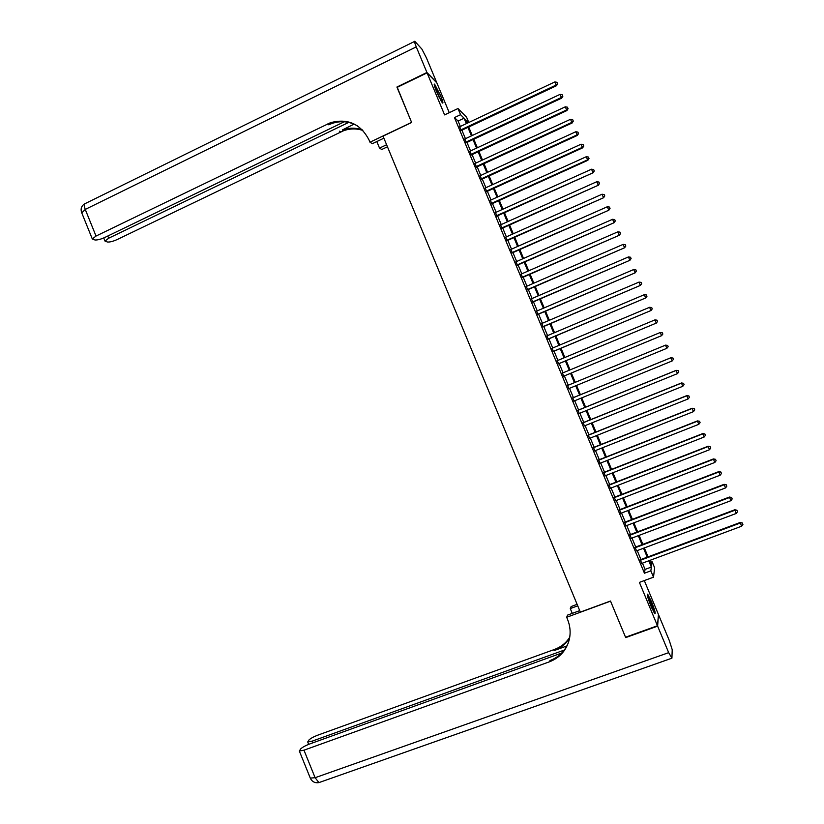 <?xml version="1.0" encoding="UTF-8"?>
<svg xmlns="http://www.w3.org/2000/svg" width="824" height="824" viewBox="0 0 824 824"><rect width="100%" height="100%" fill="white"/><g stroke="black" fill="none" stroke-linecap="round" stroke-linejoin="round"><path stroke-width="1.24" d="M651.506 601.674L647.654 594.145C646.655 594.011 647.767 598.008 650.97 606.134L654.833 613.664C655.811 613.746 654.709 609.75 651.506 601.674M440.562 95.563L434.598 84.151C433.682 83.626 434.33 86.108 436.555 91.598L442.509 103.01C443.425 103.525 442.776 101.043 440.562 95.563M650.373 562.39L652.114 561.741L654.647 567.829L653.494 577.181L650.847 570.847L651.372 567.067L648.756 560.804M449.265 112.672L436.844 82.874L427.079 72.852L397.055 87.416L411.639 122.498L383.036 136.135L580.333 612.108L610.491 601.026L625.54 637.23L657.459 625.756L658.469 614.539L644.306 580.57M460.348 126.463L458.082 121.046L454.457 117.585L460.554 114.691L457.989 108.531L466.6 117.224L468.794 122.488M640.279 559.774L641.783 563.4M635.057 547.26L636.55 550.844M629.845 534.755L631.328 538.309M624.633 522.272L626.096 525.784M619.432 509.788L620.884 513.259M614.23 497.315L615.662 500.745M609.029 484.852L610.45 488.251M603.837 472.389L605.238 475.757M598.646 459.947L600.037 463.273M593.465 447.514L594.835 450.8M588.284 435.082L589.644 438.337M583.104 422.671L584.443 425.884M577.933 410.259L579.262 413.442M572.762 397.868L574.071 401.01M567.592 385.478L568.89 388.588M562.421 373.066L563.719 376.187M557.251 360.665L558.569 363.817M552.08 348.274L553.409 351.457M546.92 335.883L548.259 339.107M541.759 323.513L543.109 326.757M536.599 311.142L537.969 314.428M531.449 298.782L532.829 302.099M526.299 286.433L527.69 289.78M521.149 274.104L522.56 277.472M516.009 261.774L517.431 265.173M510.87 249.456L512.312 252.886M505.74 237.137L507.182 240.608M500.611 224.839L502.074 228.341M495.482 212.551L496.954 216.073M490.362 200.263L491.846 203.827M485.243 187.996L486.747 191.58M480.135 175.728L481.638 179.354M475.026 163.471L476.55 167.128M469.917 151.225L471.452 154.912M464.808 138.988L466.363 142.707M454.457 117.585L644.44 573.216L645.058 569.405L642.452 563.153M640.938 559.527L637.22 550.597M635.716 547.012L631.987 538.062M630.504 534.508L626.765 525.527M625.292 522.014L621.543 513.012M620.091 509.531L616.321 500.498M614.889 497.057L611.109 487.993M609.688 484.594L605.898 475.5M604.497 472.131L600.696 463.016M599.306 459.689L595.495 450.543M594.125 447.257L590.293 438.08M588.933 434.825L585.102 425.627M583.763 422.403L579.911 413.185M578.582 410.002L574.73 400.742M573.411 397.601L569.539 388.32M568.251 385.21L564.378 375.919M563.07 372.798L559.218 363.549M557.899 360.397L554.058 351.189M552.729 347.996L548.908 338.829M547.569 335.615L543.758 326.479M542.398 323.235L538.618 314.15M537.248 310.864L533.468 301.821M532.088 298.504L528.339 289.502M526.938 286.155L523.199 277.194M521.798 273.815L518.069 264.895M516.658 261.486L512.95 252.608M511.519 249.167L507.831 240.32M506.379 236.859L502.712 228.052M501.25 224.55L497.593 215.785M496.12 212.262L492.484 203.538M491.001 199.975L487.386 191.292M485.882 187.697L482.277 179.055M480.763 175.43L477.178 166.829M475.654 163.183L472.09 154.613M470.545 150.926L466.992 142.408M465.447 138.69L461.914 130.213M459.71 126.762L461.275 130.511M653.494 577.181L639.393 582.383L657.459 625.756M644.44 573.216L650.847 570.847M427.079 72.852L444.599 114.897L457.989 108.531M649.59 560.495L651.609 565.346L652.114 561.741M468.526 122.611L465.704 119.799L467.146 123.26M468.712 127.009L472.255 135.507M473.81 139.225L477.364 147.754M478.909 151.451L482.483 160.021M484.007 163.677L487.602 172.288M489.116 175.924L492.731 184.576M494.225 188.171L497.861 196.864M499.344 200.428L502.99 209.162M504.463 212.695L508.12 221.471M509.582 224.973L513.259 233.789M514.712 237.261L518.409 246.118M519.841 249.559L523.559 258.448M524.981 261.867L528.709 270.797M530.12 274.176L533.859 283.157M535.26 286.505L539.02 295.517M540.41 298.834L544.18 307.888M545.56 311.173L549.351 320.279M550.71 323.533L554.521 332.669M555.87 335.893L559.702 345.071M561.031 348.264L564.873 357.482M566.191 360.644L570.064 369.904M571.362 373.025L575.245 382.326M576.543 385.436L580.415 394.737M581.734 397.879L585.596 407.149M586.925 410.331L590.787 419.571M592.126 422.794L595.968 432.003M597.328 435.268L601.17 444.445M602.54 447.741L606.361 456.898M607.751 460.235L611.562 469.361M612.963 472.729L616.764 481.834M618.185 485.243L621.976 494.318M623.408 497.758L627.188 506.812M628.64 510.283L632.399 519.305M633.872 522.828L637.621 531.82M639.105 535.373L642.844 544.334M644.337 547.929L648.076 556.859M466.353 123.631L464.087 118.203L460.554 114.691M647.242 557.168L643.513 548.238M642.02 544.643L638.281 535.682M636.798 532.129L633.048 523.137M631.575 519.625L627.816 510.602M626.364 507.121L622.584 498.077M621.152 494.637L617.361 485.563M615.94 482.153L612.15 473.058M610.739 469.68L606.938 460.554M605.547 457.227L601.726 448.071M600.346 444.775L596.514 435.587M595.155 432.332L591.313 423.124M589.974 419.9L586.111 410.661M584.783 407.478L580.92 398.219M579.612 395.067L575.729 385.776M574.431 382.666L570.558 373.365M569.25 370.233L565.388 360.974M564.069 357.822L560.217 348.603M558.888 345.411L555.057 336.233M553.718 333.009L549.907 323.873M548.547 320.618L544.746 311.524M543.376 308.238L539.596 299.184M538.216 295.868L534.457 286.845M533.056 283.497L529.317 274.526M527.906 271.147L524.177 262.217M522.756 258.808L519.048 249.909M517.606 246.469L513.918 237.621M512.466 234.14L508.789 225.333M507.327 221.831L503.67 213.055M502.197 209.523L498.551 200.788M497.057 197.224L493.432 188.531M491.938 184.937L488.323 176.285M486.809 172.659L483.214 164.048M481.69 160.381L478.116 151.812M476.571 148.124L473.017 139.596M471.462 135.878L467.919 127.38M458.082 121.046L464.087 118.203M645.058 569.405L651.372 567.067M460.977 130.655L556.488 85.727L556.149 85.047L460.688 129.965M557.488 83.554L556.972 82.307L557.488 83.554L556.149 85.047L554.84 81.936L459.411 126.906M556.488 85.727L557.632 83.821M556.972 82.307L554.84 81.936M434.619 86.386L441.324 101.362M439.388 97.809L435.999 90.228M441.788 102.083L434.372 85.552M647.54 596.329L653.679 611.933M654.132 612.696C653.051 608.297 651.176 603.25 648.488 597.575L647.345 595.474M651.949 608.39L648.673 600.068M397.23 87.323L411.588 122.374L369.976 142.202L369.121 140.142C360.685 123.858 347.769 118.059 330.403 122.735L96.027 236.055L92.319 238.991L94.966 239.98C97.448 240.134 100.693 239.321 104.679 237.528L344.308 121.767M383.881 138.195L372.355 143.675L369.976 142.202M387.455 146.796L381.759 149.494L379.524 148.104L376.815 141.563M426.925 72.481L436.699 82.524L426.43 57.886L421.867 49.059L414.822 41.324C414.112 40.901 414.596 42.755 416.264 46.886L426.925 72.481L396.9 87.045M386.6 144.746L379.524 148.104M348.696 122.405L108.696 238.208L105.019 241.102L107.532 242.029C109.922 242.184 113.073 241.381 116.987 239.619L343.598 130.707C350.035 128.451 356.452 128.359 362.859 130.419M362.364 129.904C355.741 127.596 349.067 127.617 342.351 129.955L354.052 124.146M357.771 126.072C349.52 121.282 340.837 120.438 331.732 123.538L328.735 124.805L327.396 124.002M657.624 626.127L625.694 637.601L610.553 601.149L566.675 617.269L567.551 619.391C570.218 625.993 570.805 632.678 569.312 639.445C566.49 650.27 559.877 657.717 549.474 661.796L303.974 750.19L315.108 777.712L668.676 652.649L657.624 626.127L658.428 614.972M577.727 605.836L570.28 608.576L572.268 613.375M570.28 608.576L571.125 606.546L577.109 604.332M566.675 617.269L567.571 615.106L579.725 610.636M564.265 650.074L312.286 741.116L307.702 741.95L309.041 739.901C310.761 738.314 313.656 736.749 317.714 735.183L554.552 649.425C560.969 647.036 566.026 642.998 569.734 637.292M569.631 637.9C565.913 643.884 560.722 648.107 554.078 650.589L566.891 645.944M668.676 652.649L671.921 658.17L672.219 649.683L669.243 640.382L658.613 614.9M561.731 653.01L309.649 743.99C305.508 745.586 302.532 747.203 300.739 748.851L299.339 751.024L303.974 750.19M568.323 642.854C564.749 651.362 558.641 657.253 549.989 660.549L549.474 661.796M466.054 142.851L561.711 98.128L561.381 97.49L465.787 142.192M562.72 95.986L562.195 94.739L562.72 95.986L561.381 97.49L560.073 94.379L464.509 139.132M561.711 98.128L562.854 96.243M562.195 94.739L560.073 94.379M471.143 155.056L566.933 110.55L566.613 109.942L470.885 154.428M567.952 108.428L567.427 107.182L567.952 108.428L566.613 109.942L565.305 106.821L469.608 151.369M566.933 110.55L568.076 108.675M567.427 107.182L565.305 106.821M476.241 167.262L572.155 122.972L571.856 122.395L475.994 166.675M573.195 120.881L572.67 119.635L573.195 120.881L571.856 122.395L570.538 119.284L474.717 163.615M572.155 122.972L573.308 121.107M572.67 119.635L570.538 119.284M481.34 179.488L577.387 135.414L577.099 134.868L481.103 178.932M578.427 133.344L577.902 132.097L578.427 133.344L577.099 134.868L575.78 131.747L479.826 175.862M577.387 135.414L578.541 133.56M577.902 132.097L575.78 131.747M486.438 191.724L582.62 147.857L582.341 147.342L486.222 191.199M583.68 145.817L583.155 144.56L583.68 145.817L582.341 147.342L581.033 144.221L484.945 188.13M582.62 147.857L583.783 146.023M583.155 144.56L581.033 144.221M491.547 203.961L587.852 160.309L587.594 159.835L491.341 203.477M588.923 158.29L588.398 157.044L588.923 158.29L587.594 159.835L586.286 156.715L490.053 200.407M587.852 160.309L589.026 158.486M588.398 157.044L586.286 156.715M496.656 216.218L593.095 172.772L496.46 215.754M594.176 170.784L593.651 169.538L594.176 170.784L592.847 172.329L591.539 169.208L495.183 212.685M593.095 172.772L594.279 170.959M593.651 169.538L591.539 169.208M501.764 228.475L598.337 185.245L501.589 228.052M599.439 183.288L598.914 182.032L599.439 183.288L598.111 184.833L596.792 181.713L500.302 224.973M598.337 185.245L599.522 183.453M598.914 182.032L596.792 181.713M506.884 240.742L603.59 197.729L506.719 240.351M604.692 195.793L604.167 194.546L604.692 195.793L603.374 197.358L602.056 194.227L505.431 237.281M603.59 197.729L604.785 195.947M604.167 194.546L602.056 194.227M512.003 253.02L608.843 210.223L511.848 252.669M609.966 208.317L609.43 207.061L609.966 208.317L608.637 209.883L607.319 206.752L510.571 249.59M608.843 210.223L610.038 208.451M609.43 207.061L607.319 206.752M517.122 265.307L614.096 222.727L516.988 264.988M615.229 220.842L614.704 219.586L615.229 220.842L613.911 222.418L612.592 219.287L515.7 261.908M614.096 222.727L615.301 220.966M614.704 219.586L612.592 219.287M522.251 277.606L619.36 235.242L522.128 277.317M620.503 233.377L619.978 232.131L620.503 233.377L619.184 234.964L617.866 231.822L520.84 274.238M619.36 235.242L620.575 233.491M619.978 232.131L617.866 231.822M527.381 289.914L624.623 247.756L527.278 289.657M625.776 245.933L625.251 244.677L625.776 245.933L624.468 247.519L623.15 244.378L525.99 286.577M624.623 247.756L625.838 246.026M625.251 244.677L623.15 244.378M532.52 302.233L629.896 260.291L532.428 302.006M631.06 258.489L630.535 257.232L631.06 258.489L629.752 260.085L628.424 256.944L531.14 298.916M629.896 260.291L631.122 258.571M630.535 257.232L628.424 256.944M537.66 314.552L635.17 272.837L537.578 314.366M636.344 271.055L635.819 269.798L636.344 271.055L635.036 272.662L633.718 269.52L536.29 311.276M635.17 272.837L636.396 271.127M635.819 269.798L633.718 269.52M542.8 326.891L640.444 285.382L542.738 326.737M641.639 283.631L641.103 282.375L641.639 283.631L640.33 285.248L639.002 282.096L541.45 323.636M640.444 285.382L641.68 283.693M641.103 282.375L639.002 282.096M547.95 339.231L645.728 297.938L547.898 339.107M646.933 296.218L646.397 294.961L646.933 296.218L645.625 297.835L644.296 294.693L546.611 336.017M645.728 297.938L646.974 296.259M646.397 294.961L644.296 294.693M553.1 351.591L651.011 310.514L553.059 351.498M652.227 308.815L651.702 307.558L652.227 308.815L650.929 310.442L649.6 307.29L551.771 348.398M651.011 310.514L652.258 308.846M651.702 307.558L649.6 307.29M558.25 363.951L656.306 323.09L558.229 363.899M657.531 321.422L656.996 320.165L657.531 321.422L656.234 323.059L654.905 319.897L556.942 360.799M656.306 323.09L657.562 321.442M656.996 320.165L654.905 319.897M661.6 335.677L662.856 334.039L662.3 332.772L662.836 334.039L661.538 335.677L563.4 376.3L661.6 335.677L660.209 332.525L562.112 373.2M662.3 332.772L660.209 332.525M567.283 385.611L665.524 345.153L666.853 348.315L568.581 388.712M567.283 385.601L665.565 345.132L667.615 345.4L668.14 346.667L667.615 345.4M666.894 348.284L668.161 346.657L666.853 348.315M667.636 345.39L665.565 345.132M572.464 398.033L670.839 357.791L672.168 360.953L573.761 401.134M572.453 397.992L670.87 357.74L672.93 358.038L673.455 359.295L672.94 358.007L670.87 357.74M672.168 360.953L673.455 359.295M577.645 410.465L676.154 370.44L677.483 373.612L578.942 413.576M577.614 410.393L676.174 370.347L678.245 370.676L678.78 371.943L678.245 370.676M678.255 370.646L676.174 370.347M677.483 373.612L678.78 371.943M582.836 422.908L681.479 383.108L682.808 386.271L584.134 426.018M582.795 422.794L681.479 382.975L683.57 383.335L684.095 384.602L683.57 383.335M683.57 383.284L681.479 382.975M682.808 386.271L684.095 384.602M588.027 435.35L686.804 395.778L688.143 398.94L589.325 438.471M587.965 435.216L686.794 395.613L688.895 395.994L689.42 397.261L688.895 395.994M688.885 395.932L686.794 395.613M688.143 398.94L689.42 397.261M593.218 447.813L692.139 408.457L693.468 411.629L594.526 450.934M593.146 447.638L692.109 408.251L694.22 408.673L694.756 409.94L694.22 408.673M694.21 408.591L692.109 408.251M693.468 411.629L694.756 409.94M598.42 460.286L697.475 421.146L698.804 424.319L599.717 463.397M598.337 460.07L697.434 420.909L699.555 421.352L700.091 422.619L699.555 421.352M699.535 421.26L697.434 420.909M698.804 424.319L700.091 422.619M603.621 472.76L702.81 433.846L704.149 437.019L604.929 475.881M603.529 472.512L702.759 433.579L704.891 434.052L705.426 435.319L704.891 434.052M704.87 433.939L702.759 433.579M704.149 437.019L705.426 435.319M608.833 485.254L708.156 446.546L709.495 449.729L610.131 488.375M608.72 484.976L708.094 446.248L710.236 446.752L710.772 448.019L710.236 446.752M710.206 446.629L708.094 446.248M709.495 449.729L710.772 448.019M614.045 497.748L713.502 459.267L714.841 462.449L615.343 500.868M613.911 497.438L713.419 458.937L715.582 459.462L716.118 460.74L715.582 459.462M715.551 459.329L713.419 458.937M714.841 462.449L716.118 460.74M619.257 510.252L718.858 471.998L720.197 475.18L620.565 513.383M619.112 509.901L718.765 471.627L720.938 472.183L721.474 473.46L720.938 472.183M720.897 472.039L718.765 471.627M720.197 475.18L721.474 473.46M624.479 522.766L724.214 484.739L725.553 487.921L625.787 525.897M624.324 522.385L724.1 484.327L726.284 484.924L726.819 486.191L726.284 484.924M726.243 484.759L724.1 484.327M725.553 487.921L726.819 486.191M629.701 535.291L729.58 497.49L730.919 500.673L631.009 538.433M629.526 534.879L729.446 497.047L731.65 497.665L732.186 498.932L731.65 497.665M731.599 497.48L729.446 497.047M730.919 500.673L732.186 498.932M634.933 547.826L734.936 510.241L736.285 513.434L636.231 550.968M634.738 547.383L734.802 509.768L737.006 510.417L737.542 511.694L737.006 510.417M736.955 510.221L734.802 509.768M736.285 513.434L737.542 511.694M640.155 560.371L740.312 523.013L741.651 526.206L641.463 563.513M639.96 559.887L740.148 522.498L742.373 523.178L742.918 524.455L742.373 523.178M742.311 522.972L740.148 522.498M741.651 526.206L742.918 524.455M339.437 131.181L340.693 131.922M416.264 46.886L85.253 209.42L96.027 236.055M107.81 236.014L108.696 238.208M81.772 212.901L85.253 209.42C83.842 205.495 84.027 203.446 85.809 203.281L414.472 41.499M554.078 650.589L554.552 649.425M312.286 741.116L312.966 742.795M320.186 782.161L318.94 782.604L315.108 777.712L310.277 778.093M342.351 129.955L343.598 130.707M331.732 123.538L330.403 122.735M103.752 237.951L105.019 241.102M84.656 203.806C81.452 205.907 80.433 208.802 81.597 212.468L92.319 238.991M307.702 741.95L308.67 744.36M299.339 751.024L310.421 778.433C312.265 781.852 315.108 783.243 318.94 782.604L671.56 658.314"/></g></svg>
